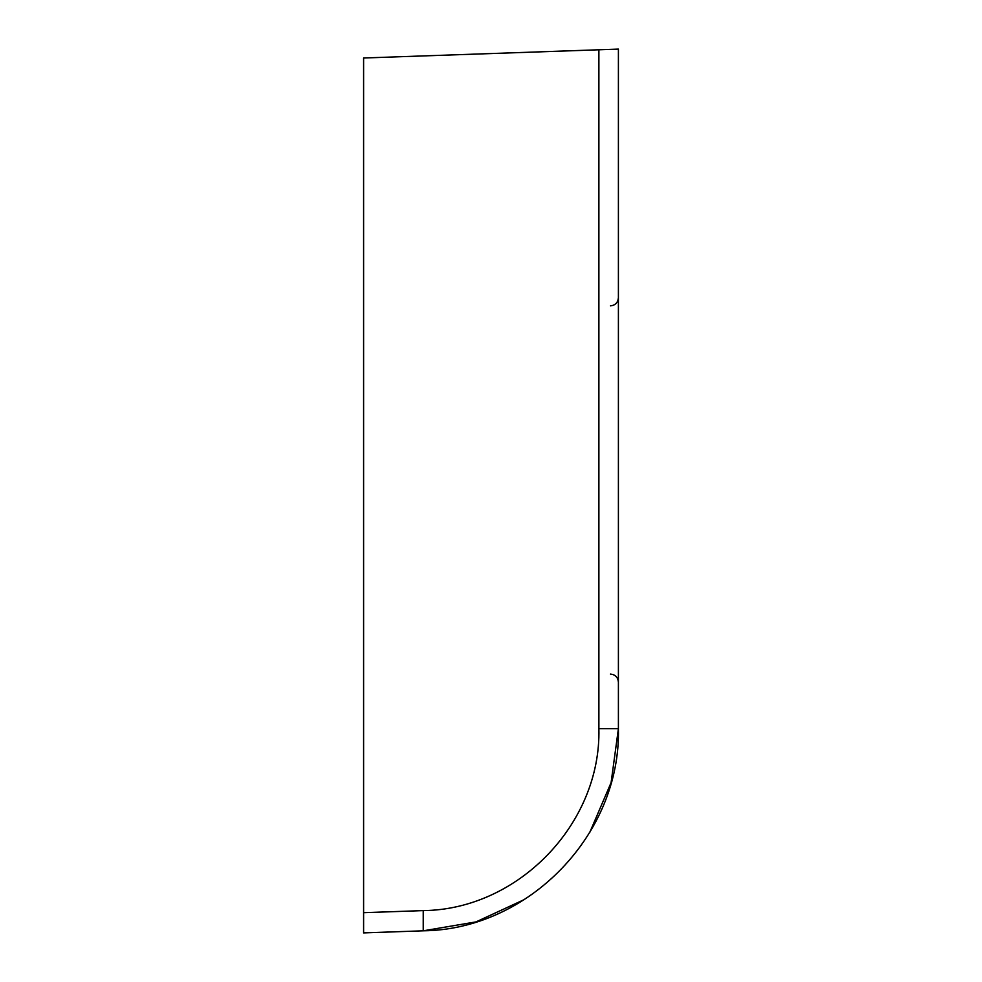 <?xml version="1.0" encoding="UTF-8"?>
<svg xmlns="http://www.w3.org/2000/svg" width="982" height="982" viewBox="0 0 982 982"><rect width="100%" height="100%" fill="white"/><g stroke="black" fill="none" stroke-linecap="round" stroke-linejoin="round"><path stroke-width="1.47" d="M618.402 49.1L618.402 728.705L598.885 728.705L598.885 49.787L618.402 49.1L363.598 57.999L363.598 932.9L423.23 930.813C528.709 929.721 620.98 834.234 618.402 728.705L611.099 782.605L589.691 832.589M363.598 932.9L363.598 912.683L423.23 910.609L423.23 930.813L475.988 921.902L524.56 899.451M375.725 912.266L423.23 910.609C518.152 909.614 601.205 823.689 598.885 728.705M610.46 674.069C615.248 674.573 617.899 677.261 618.402 682.159M610.46 305.856C615.248 305.365 617.899 302.665 618.402 297.779"/></g></svg>

